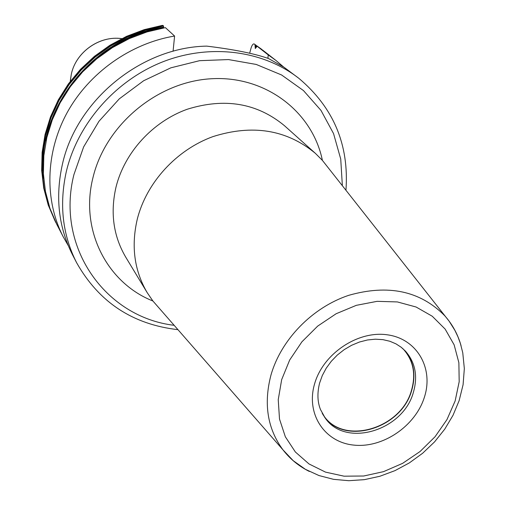 <?xml version="1.0" encoding="UTF-8"?>
<svg xmlns="http://www.w3.org/2000/svg" width="506" height="506" viewBox="0 0 506 506"><rect width="100%" height="100%" fill="white"/><g stroke="black" fill="none" stroke-linecap="round" stroke-linejoin="round"><path stroke-width="0.76" d="M322.91 414.547L323.802 415.805C343.916 445.71 401.176 428.645 411.454 390.43C416.052 374.484 413.459 360.848 403.687 349.526L402.612 348.419M404.699 350.361C413.838 361.638 416.166 375.022 411.669 390.505C401.473 428.272 345.288 445.78 324.435 416.95M315.301 153.274L284.353 125.608C256.985 103.028 224.582 97.582 187.144 109.277C152.603 121.712 124.539 152.521 116.007 187.106C110.137 212.773 113.388 236.138 125.76 257.193L147.233 292.715C134.286 270.685 130.978 246.131 137.309 219.066C146.512 182.59 176.347 149.921 212.906 136.62C252.513 124.09 286.649 129.637 315.301 153.274L322.398 160.383L328.925 168.669M147.233 292.715L152.913 301.007L159.852 308.945M268.446 58.494L283.936 67.184L298.844 78.322C263.107 50.423 210.104 43.307 162.723 61.852C115.406 80.498 77.665 123.654 66.343 171.471C59.05 204.392 62.472 234.803 76.608 262.703L72.554 254.853C58.563 227.245 55.154 197.176 62.327 164.652C76.242 100.428 141.111 47.197 206.726 46.122C233.494 49.373 254.069 53.497 268.446 58.494M165.392 27.634L147.075 31.903L129.289 38.614L112.402 47.634L96.754 58.797L82.655 71.877L70.397 86.608L60.22 102.686L52.32 119.789L46.83 137.562L43.839 155.658L43.383 173.71L45.432 191.376L49.923 208.327L56.729 224.247L49.911 208.308L45.42 191.344L43.364 173.666L43.826 155.608L46.811 137.512L52.295 119.739L60.195 102.648L70.359 86.577L82.604 71.852L96.684 58.785L112.313 47.627L129.188 38.608L146.961 31.897L165.392 27.634L174.595 36.046L173.077 51.258M163.546 27.912L163.602 25.996L162.382 25.37L144.223 29.639L126.614 36.312L109.903 45.262L94.432 56.33L80.505 69.29L68.392 83.882L58.329 99.821L50.511 116.785L45.072 134.438L42.112 152.439L41.663 170.427L43.718 188.068L48.209 205.012L55.458 221.786L48.671 205.923L44.199 189.035L42.15 171.439L42.599 153.457L45.572 135.437L51.036 117.734L58.898 100.707L69.025 84.692L81.226 70.03L95.261 57.007L110.839 45.894L127.651 36.919L145.361 30.24L163.602 25.996M174.595 36.046C130.371 43.415 88.86 72.984 67.02 112.863C45.306 152.831 44.414 200.351 63.256 236.878L68.253 245.612M283.588 66.956L275.922 60.435L268.218 54.895L267.927 58.323M249.686 53.187L250.856 48.766C251.874 45.268 252.994 43.661 254.195 43.946L254.999 44.56L255.277 48.525L257.137 46.236L268.218 54.895M257.137 46.236L264.714 51.688L257.149 46.248M322.202 413.269L325.156 417.962C345.377 448.05 402.997 430.853 413.364 392.409C417.994 376.363 415.394 362.644 405.559 351.259L401.201 347.255L395.989 343.871L389.873 341.259L382.934 339.646L375.382 339.191L367.47 339.975L359.462 342.024L351.619 345.282L344.162 349.665L337.319 355.048L331.285 361.29L326.225 368.197L322.284 375.572L319.564 383.181C317.123 393.162 317.439 401.966 320.519 409.601L325.156 417.962M401.473 347.477L405.559 351.259M314.643 383.687C323.214 353.631 357.805 330.437 387.324 334.808C416.976 338.729 433.857 368.241 424.401 397.191C415.369 426.21 382.656 448.398 353.586 445.078C324.39 442.193 305.637 413.693 314.643 383.687M281.671 379.633L289.691 359.994L301.899 341.828L317.667 326.123L336.148 313.733L356.325 305.333L377.109 301.336L397.381 301.93L416.084 307.009L432.263 316.244L445.147 329.096L454.141 344.852L458.872 362.688L459.189 381.701L455.134 400.973L446.962 419.594L435.084 436.703L420.069 451.51L402.624 463.344L383.548 471.643L363.719 476.007L344.067 476.184L325.522 472.123L309.008 463.951L295.371 451.997L285.346 436.792L279.508 419.063L278.237 399.677L281.671 379.633M309.356 471.453C298.85 466.216 290.058 459.018 282.98 449.866C267.459 428.791 263.455 403.851 270.969 375.047C281.07 339.596 312.234 307.534 348.659 295.346C388.184 284.081 420.195 290.861 444.698 315.693C452.389 324.34 457.835 334.308 461.042 345.598M92.952 177.707C79.689 229.996 107.019 282.879 152.913 301L282.98 449.866L293.24 460.707L305.384 469.309L318.951 475.539L333.543 479.334L348.792 480.7L364.352 479.656L379.867 476.266L394.996 470.631L409.367 462.889L422.655 453.237L434.546 441.902L444.742 429.158L453.009 415.306L459.132 400.657L463.091 384.68L464.337 368.583L462.762 352.764L460.378 343.41L457.917 336.73L454.862 330.304L449.189 321.253L322.398 160.383C312.461 111.712 265.58 75.508 211.394 78.746C157.252 81.656 105.4 124.988 92.952 177.707M174.146 325.307C105.691 317.287 55.388 247.358 73.933 174.576L83.635 146.911L98.993 121.25L119.315 98.828L143.653 80.739L170.845 67.829L199.579 60.682L228.491 59.569L256.238 64.445L281.583 74.97L303.461 90.561L321 110.422L333.555 133.603L340.734 159.067L342.366 185.74M254.195 43.946L261.804 49.411L254.271 43.997M254.999 44.56L261.804 49.411M56.103 223.013L55.458 221.786L56.103 223.013M163.002 25.445L144.786 29.683L127.107 36.35L110.314 45.312L94.761 56.406L80.751 69.411L68.569 84.053L58.456 100.043L50.606 117.044L45.154 134.722L42.188 152.717L41.739 170.68L43.782 188.251L48.253 205.12L55.034 220.964M256.624 46.723L255.106 45.692M163.666 27.141C92.636 37.261 35.192 110.561 43.655 178.238M255.024 46.229L256.441 47.191M46.065 140.87C56.217 85.255 106.753 36.407 163.577 27.685M70.283 81.333L71.352 74.028C76.045 51.941 99.657 35.388 121.756 38.627M345.946 190.288C349.235 144.836 333.53 107.512 298.844 78.322M56.729 224.247L63.256 236.878M264.714 51.688L275.922 60.435M263.62 50.84L262.532 49.98M70.359 80.277L71.352 74.015M71.371 73.939C76.033 52.244 98.847 35.875 120.706 38.513M177.96 329.665C132.68 324.504 98.898 302.183 76.608 262.703"/></g></svg>
